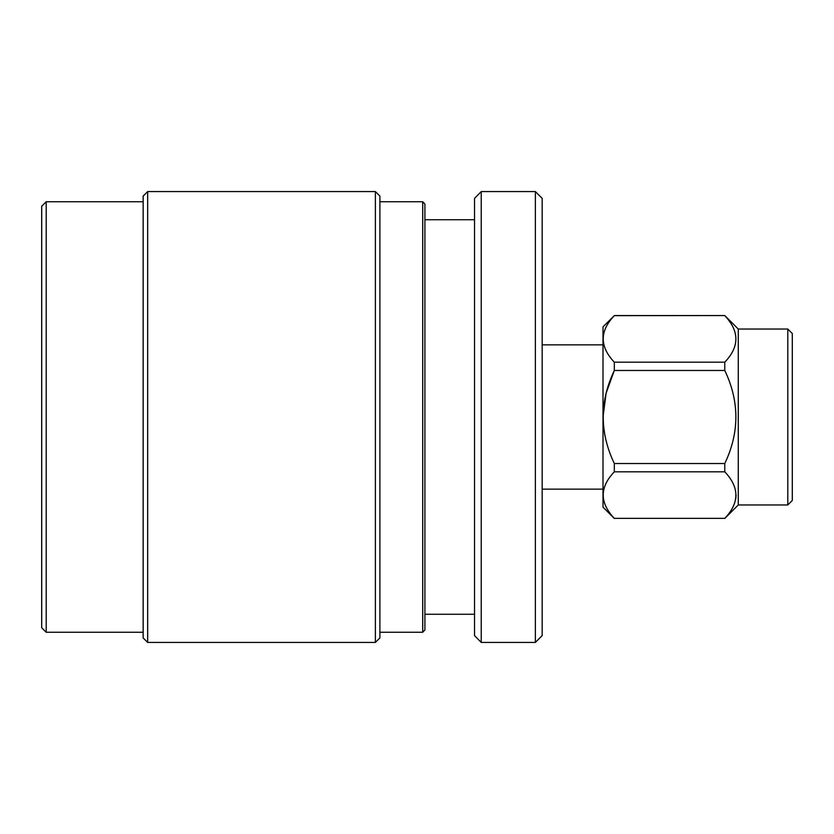 <?xml version="1.0" encoding="UTF-8"?>
<svg xmlns="http://www.w3.org/2000/svg" width="834" height="834" viewBox="0 0 834 834"><rect width="100%" height="100%" fill="white"/><g stroke="black" fill="none" stroke-linecap="round" stroke-linejoin="round"><path stroke-width="1.25" d="M724.777 471.825L614.314 471.825C599.531 487.264 599.531 502.777 614.314 518.341L724.777 518.341C739.57 502.892 739.57 487.39 724.777 471.825L724.777 463.527C739.56 432.502 739.56 401.488 724.777 370.473L614.314 370.473C599.531 401.488 599.531 432.502 614.314 463.527L724.777 463.527M614.314 463.527L614.314 471.825M614.314 518.456L603.003 507.145L603.003 326.855L614.314 315.659C599.531 331.108 599.531 346.61 614.314 362.175L614.314 370.473L606.12 393.168L603.024 416.99M603.024 338.917L603.305 335.331M604.911 435.525L603.357 424.694M614.314 518.341L724.777 518.341M614.314 315.544L724.777 315.544L614.314 315.659M542.173 198.388L542.173 635.612L535.365 642.42L535.365 191.58L542.173 198.388M481.228 642.42L474.536 635.612L474.536 198.388L481.228 191.58L481.228 642.42L535.365 642.42M424.902 204.038L424.902 629.962L422.713 632.266L422.713 201.734L424.902 204.038M379.887 196.084L379.887 637.916L375.394 642.42L375.394 191.58L379.887 196.084M147.66 642.42L143.156 637.916L143.156 196.084L147.66 191.58L147.66 642.42L375.394 642.42M46.204 632.266L41.7 627.762L41.7 206.238L46.204 201.734L46.204 632.266L143.156 632.266M614.314 362.175L724.777 362.175L724.777 370.473M736.068 495.125L735.786 498.669M724.777 362.175C739.57 346.736 739.57 331.223 724.777 315.659M724.777 315.544L738.278 329.044L738.278 504.956L724.777 518.456M738.278 329.044L787.796 329.044L787.796 504.956L738.278 504.956M787.796 329.044L792.3 333.548L792.3 500.452L787.796 504.956M542.173 489.141L603.003 489.141M542.173 344.859L603.003 344.859M481.228 191.58L535.365 191.58M424.902 614.262L474.536 614.262M424.902 219.738L474.536 219.738M379.887 632.266L422.713 632.266M379.887 201.734L422.713 201.734M147.66 191.58L375.394 191.58M46.204 201.734L143.156 201.734"/></g></svg>
